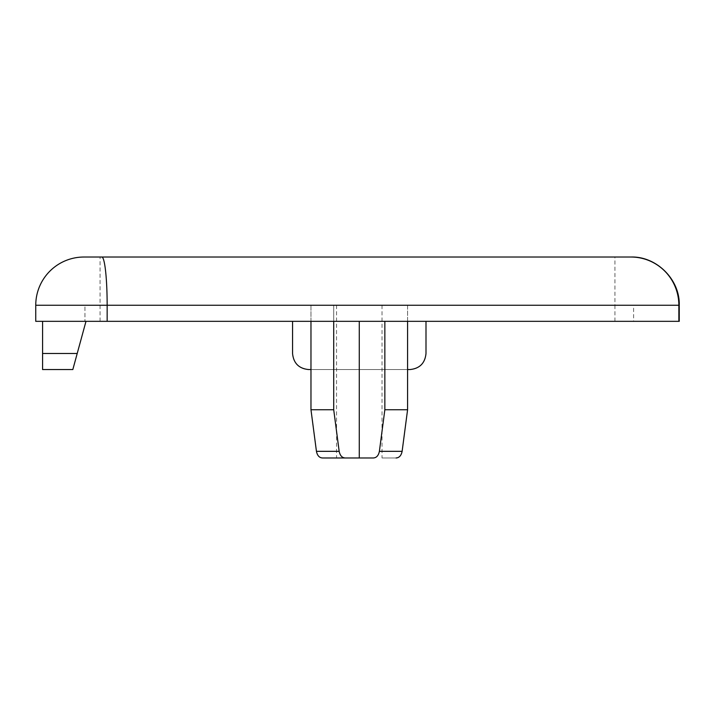 <?xml version="1.0" encoding="UTF-8"?>
<svg xmlns="http://www.w3.org/2000/svg" width="715" height="715" viewBox="0 0 715 715"><rect width="100%" height="100%" fill="white"/><g stroke="black" fill="none" stroke-linecap="round" stroke-linejoin="round"><path stroke-width="0.54" stroke-dasharray="3.58 2.68" d="M310.971 321.33L310.971 305.251L336.542 305.251L310.971 305.251L310.971 409.749L333.708 409.749L333.708 305.251L359.279 305.251L310.971 305.251L333.708 305.251L333.708 321.33M384.849 321.33L384.849 409.749L407.586 409.749L407.586 305.251L359.279 305.251L407.586 305.251L407.586 321.33M336.542 305.251L336.542 457.975L322.465 457.975C319.319 457.779 317.308 455.562 316.441 451.335L310.971 409.749M333.708 409.749L339.169 451.335C340.045 455.562 342.056 457.779 345.202 457.975L322.465 457.975M42.578 321.33L633.606 321.33L292.56 321.33L292.56 353.478A16.079 16.079 0 0 0 308.639 369.557L409.918 369.557A16.079 16.079 0 0 0 425.997 353.478L425.997 321.33L84.951 321.33L85.988 321.33L72.823 369.557L42.578 369.557L42.578 321.33L85.988 321.33M407.586 369.557L310.971 369.557M679.25 321.33L35.75 321.33L35.75 305.251A48.227 48.227 0 0 1 83.977 257.025L614.945 257.025L614.945 305.251L35.75 305.251A48.227 48.227 0 0 1 83.977 257.025M633.606 305.251L84.951 305.251L84.951 321.33L84.951 305.251L633.606 305.251L633.606 321.33M425.997 321.33L292.56 321.33M359.279 321.33L359.279 457.975L373.355 457.975C376.501 457.779 378.512 455.562 379.388 451.335L384.849 409.749M407.586 409.749L402.125 451.335C401.249 455.562 399.238 457.779 396.092 457.975L382.016 457.975L396.092 457.975M359.279 457.975L345.202 457.975M382.016 305.251L382.016 457.975M316.441 451.335L339.169 451.335M42.578 353.478L77.211 353.478M100.055 321.33L100.055 257.025M614.945 321.33L614.945 305.251L679.25 305.251M379.388 451.335L402.125 451.335"/><path stroke-width="1.07" d="M310.971 321.33L310.971 409.749L316.441 451.335C317.308 455.562 319.319 457.779 322.465 457.975L345.202 457.975C342.056 457.779 340.045 455.562 339.169 451.335L333.708 409.749L310.971 409.749M333.708 321.33L333.708 409.749M407.586 321.33L407.586 409.749L384.849 409.749L379.388 451.335C378.512 455.562 376.501 457.779 373.355 457.975L345.202 457.975M384.849 321.33L384.849 409.749M396.092 457.975C399.238 457.779 401.249 455.562 402.125 451.335L407.586 409.749M310.971 369.557L308.639 369.557C298.897 368.582 293.534 363.229 292.56 353.478L292.56 321.33M425.997 321.33L425.997 353.478C425.023 363.229 419.66 368.582 409.918 369.557L407.586 369.557M42.578 321.33L42.578 353.478L77.211 353.478L85.988 321.33M42.578 353.478L42.578 369.557L72.823 369.557L77.211 353.478M631.023 257.025L83.977 257.025A48.227 48.227 0 0 0 35.75 305.251L35.75 321.33L679.25 321.33L679.25 305.251C680.063 279.672 656.602 256.211 631.023 257.025L614.945 257.025M336.542 457.975L322.465 457.975M359.279 321.33L359.279 457.975M339.169 451.335L316.441 451.335M402.125 451.335L379.388 451.335M107.152 321.33L107.152 305.251L679.25 305.251M35.75 305.251L107.152 305.251A48.227 5.318 90 0 0 101.825 257.025M678.857 321.33L678.857 305.251A48.227 47.932 90 0 0 630.925 257.025"/></g></svg>
